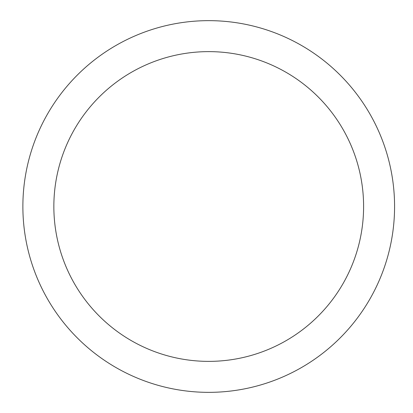 <?xml version="1.0" encoding="UTF-8"?>
<svg xmlns="http://www.w3.org/2000/svg" width="413" height="413" viewBox="0 0 413 413"><rect width="100%" height="100%" fill="white"/><g stroke="black" fill="none" stroke-linecap="round" stroke-linejoin="round"><path stroke-width="0.62" d="M208.725 20.65A185.85 185.85 0 0 1 394.575 206.5A185.85 185.85 0 0 1 208.725 392.35A185.85 185.85 0 0 1 22.875 206.5A185.85 185.85 0 0 1 208.725 20.65M208.725 361.375A154.875 154.875 0 0 1 53.85 206.5A154.875 154.875 0 0 1 208.725 51.625A154.875 154.875 0 0 1 363.6 206.5A154.875 154.875 0 0 1 208.725 361.375"/></g></svg>
